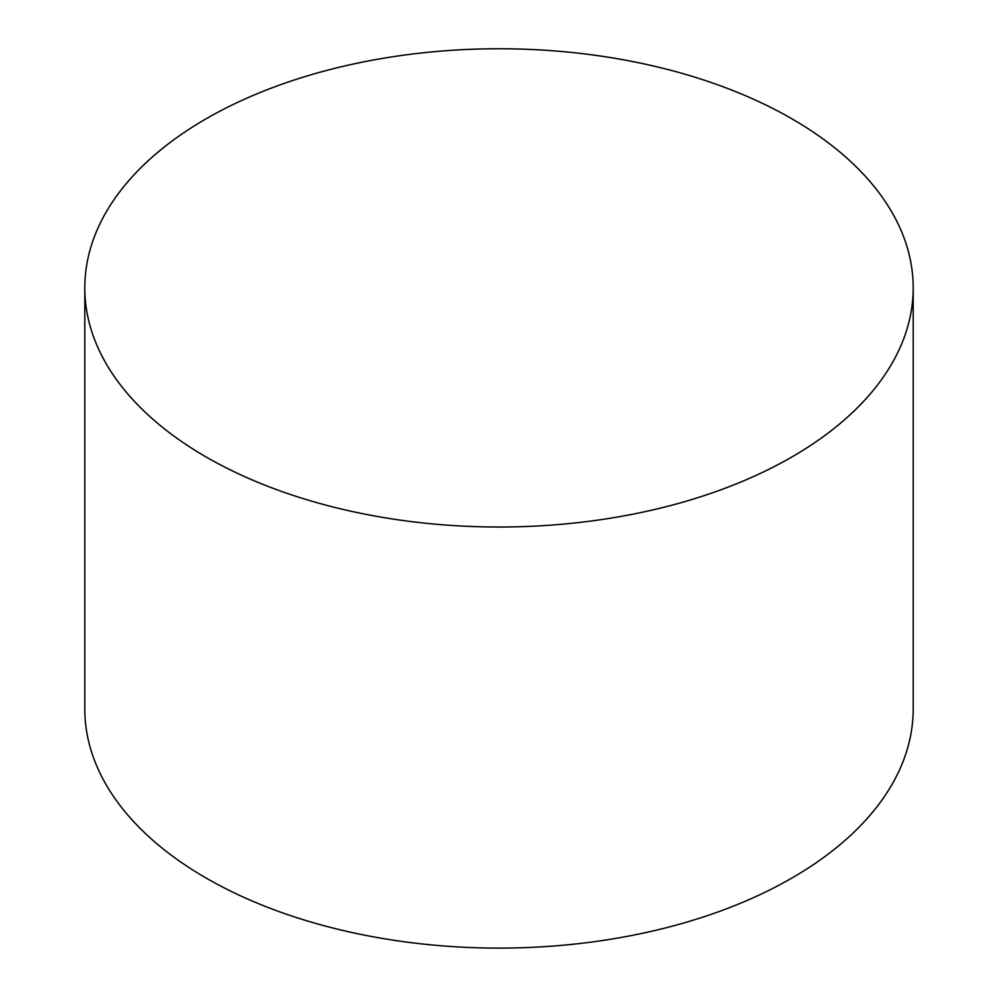 <?xml version="1.0" encoding="UTF-8"?>
<svg xmlns="http://www.w3.org/2000/svg" width="998" height="998" viewBox="0 0 998 998"><rect width="100%" height="100%" fill="white"/><g stroke="black" fill="none" stroke-linecap="round" stroke-linejoin="round"><path stroke-width="1.5" d="M84.805 287.886L84.805 708.967A414.195 239.133 0 0 0 499 948.1A414.195 239.133 0 0 0 913.195 708.967L913.195 287.886A414.195 239.133 0 0 0 657.507 66.953A414.195 239.133 0 0 0 206.124 118.787A414.195 239.133 0 0 0 84.805 287.886A414.195 239.133 0 0 0 499 527.019A414.195 239.133 0 0 0 913.195 287.886"/></g></svg>
